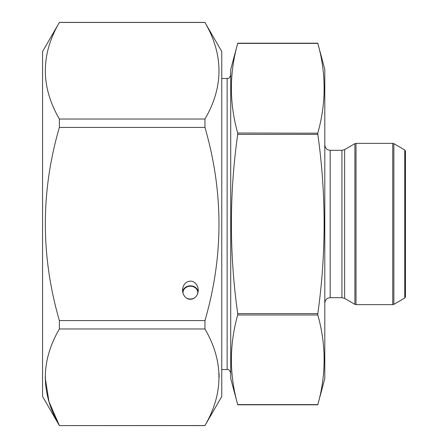 <?xml version="1.0" encoding="UTF-8"?>
<svg xmlns="http://www.w3.org/2000/svg" width="448" height="448" viewBox="0 0 448 448"><rect width="100%" height="100%" fill="white"/><g stroke="black" fill="none" stroke-linecap="round" stroke-linejoin="round"><path stroke-width="0.67" d="M317.822 404.606C326.222 374.73 326.222 344.854 317.822 314.983L317.822 313.622C326.217 253.691 326.217 193.939 317.822 134.378L317.822 133.017C326.222 103.146 326.222 73.27 317.822 43.394L324.8 69.44L324.8 378.56L317.822 404.606L237.698 404.606C229.298 374.73 229.298 344.854 237.698 314.983L237.731 314.804M317.822 43.394L237.698 43.394C229.298 73.27 229.298 103.146 237.698 133.017L237.698 134.378C229.303 193.939 229.303 253.686 237.698 313.622L317.822 313.622L317.789 313.93M237.698 133.017L317.789 133.196M317.822 134.378L237.698 134.378L237.731 134.07M237.698 313.622L237.698 314.983L317.822 314.983M237.698 404.606L230.72 378.56L230.72 69.44L237.698 43.394M404.768 149.957L405.44 151.122L405.44 296.878L404.768 298.043L404.768 149.957L393.865 143.662L393.865 304.338L392.745 304.64L392.745 143.36L356.02 143.36L356.02 304.64L392.745 304.64M204.949 22.456L221.76 51.52L221.76 396.48L204.949 425.6L59.371 425.6L42.56 396.48L42.56 51.52L59.371 22.456C40.667 54.527 40.667 86.722 59.371 119.039L204.949 119.039C223.653 86.968 223.653 54.774 204.949 22.456L59.371 22.456M59.366 425.527L48.978 401.626L45.147 377.306M59.371 425.6L204.949 425.544C223.63 393.282 223.63 361.088 204.949 328.961L59.371 328.961C40.69 361.088 40.69 393.282 59.371 425.544M59.371 328.961L59.371 320.578L204.949 320.578C223.653 256.435 223.653 192.052 204.949 127.422L59.371 127.422C40.667 191.565 40.667 255.948 59.371 320.578M59.371 127.422L59.371 119.039M204.949 328.961L204.949 320.578M204.949 127.422L204.949 119.039M219.072 373.352L219.173 377.188M190.4 299.27A9.055 7.84 90 0 1 182.56 290.214A9.055 7.84 90 0 1 190.4 281.165A9.055 7.84 90 0 1 198.24 290.214A9.055 7.84 90 0 1 190.4 299.27M197.73 293.423A7.392 6.401 0 0 0 197.792 292.606A7.392 6.401 0 0 0 190.4 286.205A7.392 6.401 0 0 0 183.008 292.606A7.392 6.401 0 0 0 183.07 293.423M186.318 297.948A7.392 6.401 0 0 0 194.482 297.948M198.15 291.581A7.84 6.787 0 0 0 190.4 285.818A7.84 6.787 0 0 0 182.65 291.581M221.76 369.499L227.136 369.499L227.136 78.501L221.76 78.501M324.8 303.072C325.567 298.497 328.082 298.211 328.003 298.155L330.176 297.696L330.176 150.304L328.003 149.845C328.082 149.789 325.567 149.503 324.8 144.928M330.176 297.696L341.953 297.696L341.953 150.304L330.176 150.304M341.953 297.696L344.641 298.418L344.641 149.582L341.953 150.304M344.641 298.418L354.9 304.338L354.9 143.662L344.641 149.582M317.822 404.813L237.698 404.813M317.822 43.187L237.698 43.187M227.136 369.499C228.48 369.04 229.673 370.238 230.72 373.083M227.136 78.501C228.071 77.801 228.822 79.99 230.72 74.917M404.768 298.043L393.865 304.338M356.02 143.36L354.9 143.662M356.02 304.64L354.9 304.338M393.865 143.662L392.745 143.36M204.949 22.4L59.371 22.4"/></g></svg>
